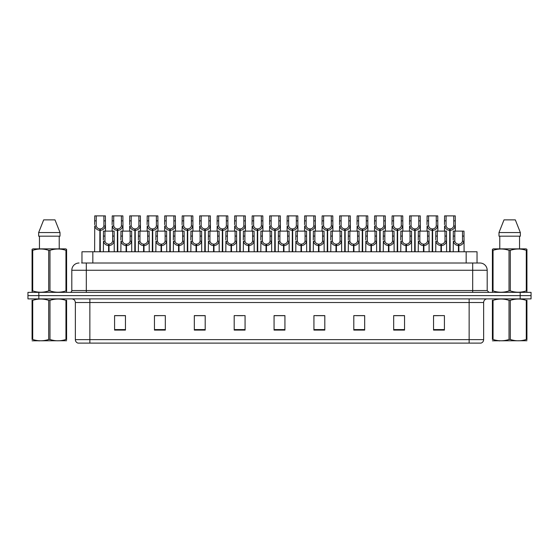 <?xml version="1.0" encoding="UTF-8"?>
<svg xmlns="http://www.w3.org/2000/svg" width="559" height="559" viewBox="0 0 559 559"><rect width="100%" height="100%" fill="white"/><g stroke="black" fill="none" stroke-linecap="round" stroke-linejoin="round"><path stroke-width="0.84" d="M81.963 263.01L81.963 251.774L477.037 251.774L477.037 263.01M483.64 339.634C483.542 341.367 482.669 342.527 481.026 343.114L469.141 343.114L469.141 339.634L483.64 339.634L483.64 302.517A3.627 3.627 0 0 1 487.266 298.89M469.141 343.114L77.974 343.114A3.627 3.627 0 0 1 75.36 339.634L75.36 302.517C75.144 300.316 73.935 299.107 71.734 298.89M38.823 292.364L531.05 292.364L531.05 295.627L27.95 295.627L27.95 298.89L38.823 298.89L38.823 295.627L27.95 295.627L27.95 292.364L38.823 292.364L38.823 295.627L531.05 295.627L531.05 298.89L38.823 298.89M444.419 330.096L444.419 315.604L433.546 315.604L433.546 330.096L444.419 330.096M404.548 330.096L404.548 315.604L393.676 315.604L393.676 330.096L404.548 330.096M364.678 330.096L364.678 315.604L353.805 315.604L353.805 330.096L364.678 330.096M324.807 330.096L324.807 315.604L313.934 315.604L313.934 330.096L324.807 330.096M125.454 330.096L125.454 315.604L114.581 315.604L114.581 330.096L125.454 330.096M165.324 330.096L165.324 315.604L154.452 315.604L154.452 330.096L165.324 330.096M205.195 330.096L205.195 315.604L194.322 315.604L194.322 330.096L205.195 330.096M245.066 330.096L245.066 315.604L234.193 315.604L234.193 330.096L245.066 330.096M284.936 330.096L284.936 315.604L274.064 315.604L274.064 330.096L284.936 330.096M359.73 315.674L356.425 315.674M403.465 315.674L400.153 315.674M394.717 315.674L404.548 315.674M433.546 315.674L443.888 315.604M438.452 315.674L435.14 315.674M237.289 315.674L242.725 315.674M202.302 315.674L198.99 315.674M154.452 315.674L164.004 315.604M158.567 315.674L155.262 315.674M123.581 315.674L120.276 315.674M114.84 315.674L125.454 315.674M324.751 315.674L321.439 315.674M316.003 315.674L324.807 315.674M281.016 315.674L277.704 315.674M284.936 315.674L274.064 315.674M205.195 315.674L194.322 315.674M364.678 315.674L353.826 315.604M81.796 263.01L479.832 263.01M81.635 263.01L86.31 263.01L86.31 270.256L71.811 270.256L71.811 290.554A1.81 1.81 0 0 1 69.994 292.364M79.057 263.01A7.246 7.246 0 0 0 71.811 270.256M479.943 263.01A7.246 7.246 0 0 1 487.189 270.256L487.189 290.554L489.006 292.364M108.572 251.774L108.635 244.164C106.776 243.969 105.546 242.983 104.959 241.208L104.973 231.112L114.134 231.112L114.246 251.774M108.572 245.611C105.868 245.303 104.17 243.836 103.471 241.208L103.373 251.774M103.373 239.909L103.485 231.112L104.973 231.112M108.984 251.774L108.984 244.164C110.843 243.969 112.073 242.983 112.659 241.208L112.645 231.112M108.984 244.164L109.047 251.774M108.635 244.164L108.635 251.774M114.246 239.909L114.148 241.208C113.449 243.836 111.751 245.303 109.047 245.611M99.823 251.774L99.886 228.938C98.028 228.743 96.805 227.758 96.211 225.983L96.232 215.886L105.392 215.886L105.497 231.112M99.823 230.385C97.126 230.077 95.421 228.61 94.723 225.983L94.625 251.774M94.625 224.683L94.737 215.886L96.232 215.886M100.236 251.774L100.236 228.938C102.101 228.743 103.324 227.758 103.918 225.983L103.897 215.886M100.236 228.938L100.299 251.774M99.886 228.938L99.886 251.774M105.497 224.683L105.399 225.983C104.701 228.61 103.003 230.077 100.299 230.385M66.598 340.745L32.073 340.808M66.598 339.711L66.598 339.474C66.598 341.228 66.598 341.228 66.598 339.474L65.955 339.474L65.955 300.358C60.651 298.604 55.327 298.604 49.975 300.358L48.696 300.358C43.392 298.604 38.061 298.604 32.715 300.358L32.073 300.358C32.073 298.604 32.073 298.604 32.073 300.358L32.073 300.12M49.975 300.358L49.975 339.474C55.278 341.228 60.61 341.228 65.955 339.474M49.975 339.474L48.696 339.474L48.696 300.358M66.598 300.12L66.598 300.358C66.598 298.604 66.598 298.604 66.598 300.358L65.955 300.358M66.598 300.358L66.598 339.474M32.715 300.358L32.715 339.474L32.073 339.474L32.073 300.358M32.715 339.474C38.019 341.228 43.343 341.228 48.696 339.474M32.073 339.474C32.073 341.228 32.073 341.228 32.073 339.474M66.374 292.364L66.598 290.904L65.955 290.904L65.955 250.334C60.651 248.58 55.327 248.58 49.975 250.334L48.696 250.334C43.392 248.58 38.061 248.58 32.715 250.334L32.073 250.334L32.073 249.342L32.911 248.874L32.073 249.342L32.073 291.358M49.975 250.334L49.975 290.904C55.278 292.657 60.61 292.657 65.955 290.904M49.975 290.904L48.696 290.904L48.696 250.334M32.715 250.334L32.715 290.904C38.019 292.657 43.343 292.657 48.696 290.904M32.715 290.904L32.073 290.904L32.296 292.364M66.598 254.31L66.598 249.342L65.759 248.874L66.598 249.342L66.598 250.334L65.955 250.334M65.759 248.874L32.911 248.874M54.992 219.876L60.016 232.558L54.992 219.876L43.679 219.876L38.655 232.558L38.655 236.184L60.016 236.184L60.016 232.558L38.655 232.558L43.679 219.876M39.451 236.184L39.451 248.874M59.219 248.874L59.219 236.184L59.219 248.874M66.598 250.334L66.598 291.358M526.927 340.745L492.402 340.808M526.927 339.711L526.927 339.474C526.927 341.228 526.927 341.228 526.927 339.474L526.285 339.474L526.285 300.358C520.981 298.604 515.657 298.604 510.304 300.358L509.025 300.358C503.722 298.604 498.39 298.604 493.045 300.358L492.402 300.358C492.402 298.604 492.402 298.604 492.402 300.358L492.402 300.12M510.304 300.358L510.304 339.474C515.608 341.228 520.939 341.228 526.285 339.474M510.304 339.474L509.025 339.474L509.025 300.358M526.927 300.12L526.927 300.358C526.927 298.604 526.927 298.604 526.927 300.358L526.285 300.358M526.927 300.358L526.927 339.474M493.045 300.358L493.045 339.474L492.402 339.474L492.402 300.358M493.045 339.474C498.349 341.228 503.673 341.228 509.025 339.474M492.402 339.474C492.402 341.228 492.402 341.228 492.402 339.474M526.704 292.364L526.927 290.904L526.285 290.904L526.285 250.334C520.981 248.58 515.657 248.58 510.304 250.334L509.025 250.334C503.722 248.58 498.39 248.58 493.045 250.334L492.402 250.334L492.402 249.342L493.241 248.874L492.402 249.342L492.402 291.358M510.304 250.334L510.304 290.904C515.608 292.657 520.939 292.657 526.285 290.904M510.304 290.904L509.025 290.904L509.025 250.334M493.045 250.334L493.045 290.904C498.349 292.657 503.673 292.657 509.025 290.904M493.045 290.904L492.402 290.904L492.626 292.364M526.927 254.31L526.927 249.342L526.089 248.874L526.927 249.342L526.927 250.334L526.285 250.334M526.089 248.874L493.241 248.874M515.321 219.876L520.345 232.558L515.321 219.876L504.008 219.876L498.984 232.558L498.984 236.184L520.345 236.184L520.345 232.558L498.984 232.558L504.008 219.876M499.781 236.184L499.781 248.874M519.549 248.874L519.549 236.184M526.927 250.334L526.927 291.358M520.345 232.558L520.345 236.184M126.068 251.774L126.131 244.164C124.266 243.969 123.043 242.983 122.449 241.208L122.47 231.112L131.631 231.112L131.742 251.774M126.068 245.611C123.364 245.303 121.659 243.836 120.961 241.208L120.863 251.774M120.863 239.909L120.975 231.112L122.47 231.112M126.474 251.774L126.474 244.164C128.339 243.969 129.562 242.983 130.156 241.208L130.135 231.112M126.474 244.164L126.537 251.774M126.131 244.164L126.131 251.774M131.742 239.909L131.638 241.208C130.939 243.836 129.241 245.303 126.537 245.611M143.558 251.774L143.621 244.164C141.762 243.969 140.533 242.983 139.946 241.208L139.96 231.112L149.12 231.112L149.232 251.774M143.558 245.611C140.854 245.303 139.156 243.836 138.457 241.208L138.359 251.774M138.359 239.909L138.471 231.112L139.96 231.112M143.97 251.774L143.97 244.164C145.829 243.969 147.059 242.983 147.646 241.208L147.632 231.112M143.97 244.164L144.033 251.774M143.621 244.164L143.621 251.774M149.232 239.909L149.134 241.208C148.435 243.836 146.737 245.303 144.033 245.611M161.048 251.774L161.111 244.164C159.252 243.969 158.029 242.983 157.435 241.208L157.456 231.112L166.617 231.112L166.722 251.774M161.048 245.611C158.351 245.303 156.646 243.836 155.947 241.208L155.849 251.774M155.849 239.909L155.961 231.112L157.456 231.112M161.46 251.774L161.46 244.164C163.319 243.969 164.549 242.983 165.136 241.208L165.122 231.112M161.46 244.164L161.523 251.774M161.111 244.164L161.111 251.774M166.722 239.909L166.624 241.208C165.925 243.836 164.227 245.303 161.523 245.611M178.545 251.774L178.607 244.164C176.742 243.969 175.519 242.983 174.925 241.208L174.946 231.112L184.107 231.112L184.218 251.774M178.545 245.611C175.84 245.303 174.142 243.836 173.444 241.208L173.346 251.774M173.346 239.909L173.451 231.112L174.946 231.112M178.957 251.774L178.957 244.164C180.816 243.969 182.038 242.983 182.632 241.208L182.611 231.112M178.957 244.164L179.02 251.774M178.607 244.164L178.607 251.774M184.218 239.909L184.121 241.208C183.422 243.836 181.717 245.303 179.02 245.611M117.32 251.774L117.383 228.938C115.524 228.743 114.295 227.758 113.708 225.983L113.722 215.886L122.882 215.886L122.994 231.112M117.32 230.385C114.616 230.077 112.918 228.61 112.219 225.983L112.121 231.112M112.121 224.683L112.233 215.886L113.722 215.886M117.732 251.774L117.732 228.938C119.591 228.743 120.814 227.758 121.408 225.983L121.394 215.886M117.732 228.938L117.795 251.774M117.383 228.938L117.383 251.774M122.994 224.683L122.896 225.983C122.197 228.61 120.492 230.077 117.795 230.385M134.81 251.774L134.873 228.938C133.014 228.743 131.791 227.758 131.197 225.983L131.211 215.886L140.372 215.886L140.484 231.112M134.81 230.385C132.113 230.077 130.408 228.61 129.709 225.983L129.611 231.112M129.611 224.683L129.723 215.886L131.211 215.886M135.222 251.774L135.222 228.938C137.081 228.743 138.311 227.758 138.898 225.983L138.884 215.886M135.222 228.938L135.285 251.774M134.873 228.938L134.873 251.774M140.484 224.683L140.386 225.983C139.687 228.61 137.989 230.077 135.285 230.385M152.307 251.774L152.369 228.938C150.504 228.743 149.281 227.758 148.687 225.983L148.708 215.886L157.869 215.886L157.98 231.112M152.307 230.385C149.602 230.077 147.904 228.61 147.206 225.983L147.101 231.112M147.101 224.683L147.213 215.886L148.708 215.886M152.712 251.774L152.712 228.938C154.577 228.743 155.8 227.758 156.394 225.983L156.373 215.886M152.712 228.938L152.782 251.774M152.369 228.938L152.369 251.774M157.98 224.683L157.883 225.983C157.184 228.61 155.479 230.077 152.782 230.385M169.796 251.774L169.859 228.938C168 228.743 166.771 227.758 166.184 225.983L166.198 215.886L175.358 215.886L175.47 231.112M169.796 230.385C167.092 230.077 165.394 228.61 164.695 225.983L164.598 231.112M164.598 224.683L164.709 215.886L166.198 215.886M170.209 251.774L170.209 228.938C172.067 228.743 173.297 227.758 173.884 225.983L173.87 215.886M170.209 228.938L170.271 251.774M169.859 228.938L169.859 251.774M175.47 224.683L175.372 225.983C174.674 228.61 172.976 230.077 170.271 230.385M196.034 251.774L196.097 244.164C194.239 243.969 193.009 242.983 192.422 241.208L192.436 231.112L201.596 231.112L201.708 251.774M196.034 245.611C193.33 245.303 191.632 243.836 190.933 241.208L190.836 251.774M190.836 239.909L190.947 231.112L192.436 231.112M196.447 251.774L196.447 244.164C198.305 243.969 199.535 242.983 200.122 241.208L200.108 231.112M196.447 244.164L196.509 251.774M196.097 244.164L196.097 251.774M201.708 239.909L201.61 241.208C200.912 243.836 199.214 245.303 196.509 245.611M213.531 251.774L213.594 244.164C211.728 243.969 210.505 242.983 209.911 241.208L209.932 231.112L219.093 231.112L219.205 251.774M213.531 245.611C210.827 245.303 209.129 243.836 208.423 241.208L208.325 251.774M208.325 239.909L208.437 231.112L209.932 231.112M213.936 251.774L213.936 244.164C215.802 243.969 217.025 242.983 217.619 241.208L217.598 231.112M213.936 244.164L213.999 251.774M213.594 244.164L213.594 251.774M219.205 239.909L219.1 241.208C218.401 243.836 216.703 245.303 213.999 245.611M231.021 251.774L231.084 244.164C229.225 243.969 227.995 242.983 227.408 241.208L227.422 231.112L236.583 231.112L236.695 251.774M231.021 245.611C228.317 245.303 226.619 243.836 225.92 241.208L225.822 251.774M225.822 239.909L225.934 231.112L227.422 231.112M231.433 251.774L231.433 244.164C233.292 243.969 234.521 242.983 235.108 241.208L235.094 231.112M231.433 244.164L231.496 251.774M231.084 244.164L231.084 251.774M236.695 239.909L236.597 241.208C235.898 243.836 234.2 245.303 231.496 245.611M248.51 251.774L248.573 244.164C246.715 243.969 245.492 242.983 244.898 241.208L244.919 231.112L254.079 231.112L254.184 251.774M248.51 245.611C245.813 245.303 244.108 243.836 243.41 241.208L243.312 251.774M243.312 239.909L243.424 231.112L244.919 231.112M248.923 251.774L248.923 244.164C250.781 243.969 252.011 242.983 252.598 241.208L252.584 231.112M248.923 244.164L248.986 251.774M248.573 244.164L248.573 251.774M254.184 239.909L254.086 241.208C253.388 243.836 251.69 245.303 248.986 245.611M187.286 251.774L187.349 228.938C185.49 228.743 184.267 227.758 183.673 225.983L183.694 215.886L192.855 215.886L192.96 231.112M187.286 230.385C184.589 230.077 182.884 228.61 182.185 225.983L182.087 231.112M182.087 224.683L182.199 215.886L183.694 215.886M187.698 251.774L187.698 228.938C189.564 228.743 190.787 227.758 191.381 225.983L191.36 215.886M187.698 228.938L187.761 251.774M187.349 228.938L187.349 251.774M192.96 224.683L192.862 225.983C192.163 228.61 190.465 230.077 187.761 230.385M204.783 251.774L204.846 228.938C202.987 228.743 201.757 227.758 201.17 225.983L201.184 215.886L210.345 215.886L210.457 231.112M204.783 230.385C202.078 230.077 200.381 228.61 199.682 225.983L199.584 231.112M199.584 224.683L199.696 215.886L201.184 215.886M205.195 251.774L205.195 228.938C207.054 228.743 208.276 227.758 208.87 225.983L208.856 215.886M205.195 228.938L205.258 251.774M204.846 228.938L204.846 251.774M210.457 224.683L210.359 225.983C209.66 228.61 207.955 230.077 205.258 230.385M222.272 251.774L222.335 228.938C220.477 228.743 219.254 227.758 218.66 225.983L218.674 215.886L227.834 215.886L227.946 231.112M222.272 230.385C219.575 230.077 217.87 228.61 217.172 225.983L217.074 231.112M217.074 224.683L217.185 215.886L218.674 215.886M222.685 251.774L222.685 228.938C224.543 228.743 225.773 227.758 226.36 225.983L226.346 215.886M222.685 228.938L222.748 251.774M222.335 228.938L222.335 251.774M227.946 224.683L227.848 225.983C227.15 228.61 225.452 230.077 222.748 230.385M239.769 251.774L239.832 228.938C237.966 228.743 236.743 227.758 236.15 225.983L236.171 215.886L245.331 215.886L245.443 231.112M239.769 230.385C237.065 230.077 235.367 228.61 234.668 225.983L234.563 231.112M234.563 224.683L234.675 215.886L236.171 215.886M240.174 251.774L240.174 228.938C242.04 228.743 243.263 227.758 243.857 225.983L243.836 215.886M240.174 228.938L240.244 251.774M239.832 228.938L239.832 251.774M245.443 224.683L245.345 225.983C244.646 228.61 242.941 230.077 240.244 230.385M266.007 251.774L266.07 244.164C264.204 243.969 262.982 242.983 262.388 241.208L262.409 231.112L271.569 231.112L271.681 251.774M266.007 245.611C263.303 245.303 261.605 243.836 260.906 241.208L260.808 251.774M260.808 239.909L260.913 231.112L262.409 231.112M266.419 251.774L266.419 244.164C268.278 243.969 269.501 242.983 270.095 241.208L270.074 231.112M266.419 244.164L266.482 251.774M266.07 244.164L266.07 251.774M271.681 239.909L271.583 241.208C270.884 243.836 269.179 245.303 266.482 245.611M283.497 251.774L283.56 244.164C281.701 243.969 280.471 242.983 279.884 241.208L279.898 231.112L289.059 231.112L289.171 251.774M283.497 245.611C280.793 245.303 279.095 243.836 278.396 241.208L278.298 251.774M278.298 239.909L278.41 231.112L279.898 231.112M283.909 251.774L283.909 244.164C285.768 243.969 286.998 242.983 287.585 241.208L287.571 231.112M283.909 244.164L283.972 251.774M283.56 244.164L283.56 251.774M289.171 239.909L289.073 241.208C288.374 243.836 286.676 245.303 283.972 245.611M300.994 251.774L301.056 244.164C299.191 243.969 297.968 242.983 297.374 241.208L297.395 231.112L306.556 231.112L306.667 251.774M300.994 245.611C298.289 245.303 296.591 243.836 295.886 241.208L295.788 251.774M295.788 239.909L295.9 231.112L297.395 231.112M301.399 251.774L301.399 244.164C303.264 243.969 304.487 242.983 305.081 241.208L305.06 231.112M301.399 244.164L301.462 251.774M301.056 244.164L301.056 251.774M306.667 239.909L306.563 241.208C305.864 243.836 304.166 245.303 301.462 245.611M318.483 251.774L318.546 244.164C316.687 243.969 315.458 242.983 314.871 241.208L314.885 231.112L324.045 231.112L324.157 251.774M318.483 245.611C315.779 245.303 314.081 243.836 313.382 241.208L313.285 251.774M313.285 239.909L313.396 231.112L314.885 231.112M318.896 251.774L318.896 244.164C320.754 243.969 321.984 242.983 322.571 241.208L322.557 231.112M318.896 244.164L318.958 251.774M318.546 244.164L318.546 251.774M324.157 239.909L324.059 241.208C323.361 243.836 321.663 245.303 318.958 245.611M335.973 251.774L336.036 244.164C334.177 243.969 332.954 242.983 332.36 241.208L332.381 231.112L341.542 231.112L341.647 251.774M335.973 245.611C333.276 245.303 331.571 243.836 330.872 241.208L330.774 251.774M330.774 239.909L330.886 231.112L332.381 231.112M336.385 251.774L336.385 244.164C338.244 243.969 339.474 242.983 340.061 241.208L340.047 231.112M336.385 244.164L336.448 251.774M336.036 244.164L336.036 251.774M341.647 239.909L341.549 241.208C340.85 243.836 339.152 245.303 336.448 245.611M353.47 251.774L353.533 244.164C351.667 243.969 350.444 242.983 349.85 241.208L349.871 231.112L359.032 231.112L359.144 251.774M353.47 245.611C350.766 245.303 349.068 243.836 348.369 241.208L348.271 251.774M348.271 239.909L348.376 231.112L349.871 231.112M353.882 251.774L353.882 244.164C355.741 243.969 356.963 242.983 357.557 241.208L357.536 231.112M353.882 244.164L353.945 251.774M353.533 244.164L353.533 251.774M359.144 239.909L359.046 241.208C358.347 243.836 356.642 245.303 353.945 245.611M257.259 251.774L257.322 228.938C255.463 228.743 254.233 227.758 253.646 225.983L253.66 215.886L262.821 215.886L262.933 231.112M257.259 230.385C254.555 230.077 252.857 228.61 252.158 225.983L252.06 231.112M252.06 224.683L252.172 215.886L253.66 215.886M257.671 251.774L257.671 228.938C259.53 228.743 260.76 227.758 261.346 225.983L261.332 215.886M257.671 228.938L257.734 251.774M257.322 228.938L257.322 251.774M262.933 224.683L262.835 225.983C262.136 228.61 260.438 230.077 257.734 230.385M274.748 251.774L274.811 228.938C272.953 228.743 271.73 227.758 271.136 225.983L271.157 215.886L280.318 215.886L280.422 231.112M274.748 230.385C272.051 230.077 270.346 228.61 269.648 225.983L269.55 231.112M269.55 224.683L269.662 215.886L271.157 215.886M275.161 251.774L275.161 228.938C277.026 228.743 278.249 227.758 278.843 225.983L278.822 215.886M275.161 228.938L275.224 251.774M274.811 228.938L274.811 251.774M280.422 224.683L280.325 225.983C279.626 228.61 277.928 230.077 275.224 230.385M292.245 251.774L292.308 228.938C290.449 228.743 289.22 227.758 288.633 225.983L288.647 215.886L297.807 215.886L297.919 231.112M292.245 230.385C289.541 230.077 287.843 228.61 287.144 225.983L287.046 231.112M287.046 224.683L287.158 215.886L288.647 215.886M292.657 251.774L292.657 228.938C294.516 228.743 295.739 227.758 296.333 225.983L296.319 215.886M292.657 228.938L292.72 251.774M292.308 228.938L292.308 251.774M297.919 224.683L297.821 225.983C297.122 228.61 295.418 230.077 292.72 230.385M309.735 251.774L309.798 228.938C307.939 228.743 306.716 227.758 306.122 225.983L306.136 215.886L315.297 215.886L315.409 231.112M309.735 230.385C307.038 230.077 305.333 228.61 304.634 225.983L304.536 231.112M304.536 224.683L304.648 215.886L306.136 215.886M310.147 251.774L310.147 228.938C312.006 228.743 313.236 227.758 313.823 225.983L313.809 215.886M310.147 228.938L310.21 251.774M309.798 228.938L309.798 251.774M315.409 224.683L315.311 225.983C314.612 228.61 312.914 230.077 310.21 230.385M327.232 251.774L327.294 228.938C325.429 228.743 324.206 227.758 323.612 225.983L323.633 215.886L332.794 215.886L332.905 231.112M327.232 230.385C324.527 230.077 322.829 228.61 322.131 225.983L322.026 231.112M322.026 224.683L322.138 215.886L323.633 215.886M327.637 251.774L327.637 228.938C329.503 228.743 330.725 227.758 331.319 225.983L331.298 215.886M327.637 228.938L327.707 251.774M327.294 228.938L327.294 251.774M332.905 224.683L332.808 225.983C332.109 228.61 330.404 230.077 327.707 230.385M344.721 251.774L344.784 228.938C342.926 228.743 341.696 227.758 341.109 225.983L341.123 215.886L350.283 215.886L350.395 231.112M344.721 230.385C342.017 230.077 340.319 228.61 339.62 225.983L339.523 231.112M339.523 224.683L339.634 215.886L341.123 215.886M345.134 251.774L345.134 228.938C346.992 228.743 348.222 227.758 348.809 225.983L348.795 215.886M345.134 228.938L345.196 251.774M344.784 228.938L344.784 251.774M350.395 224.683L350.297 225.983C349.599 228.61 347.901 230.077 345.196 230.385M370.959 251.774L371.022 244.164C369.164 243.969 367.934 242.983 367.347 241.208L367.361 231.112L376.521 231.112L376.633 251.774M370.959 245.611C368.255 245.303 366.557 243.836 365.859 241.208L365.761 251.774M365.761 239.909L365.872 231.112L367.361 231.112M371.372 251.774L371.372 244.164C373.23 243.969 374.46 242.983 375.047 241.208L375.033 231.112M371.372 244.164L371.435 251.774M371.022 244.164L371.022 251.774M376.633 239.909L376.535 241.208C375.837 243.836 374.139 245.303 371.435 245.611M388.456 251.774L388.519 244.164C386.653 243.969 385.43 242.983 384.837 241.208L384.858 231.112L394.018 231.112L394.13 251.774M388.456 245.611C385.752 245.303 384.054 243.836 383.355 241.208L383.25 251.774M383.25 239.909L383.362 231.112L384.858 231.112M388.861 251.774L388.861 244.164C390.727 243.969 391.95 242.983 392.544 241.208L392.523 231.112M388.861 244.164L388.924 251.774M388.519 244.164L388.519 251.774M394.13 239.909L394.025 241.208C393.326 243.836 391.628 245.303 388.924 245.611M405.946 251.774L406.009 244.164C404.15 243.969 402.92 242.983 402.333 241.208L402.347 231.112L411.508 231.112L411.62 251.774M405.946 245.611C403.242 245.303 401.544 243.836 400.845 241.208L400.747 251.774M400.747 239.909L400.859 231.112L402.347 231.112M406.358 251.774L406.358 244.164C408.217 243.969 409.447 242.983 410.033 241.208L410.02 231.112M406.358 244.164L406.421 251.774M406.009 244.164L406.009 251.774M411.62 239.909L411.522 241.208C410.823 243.836 409.125 245.303 406.421 245.611M423.436 251.774L423.498 244.164C421.64 243.969 420.417 242.983 419.823 241.208L419.844 231.112L429.005 231.112L429.109 251.774M423.436 245.611C420.738 245.303 419.033 243.836 418.335 241.208L418.237 251.774M418.237 239.909L418.349 231.112L419.844 231.112M423.848 251.774L423.848 244.164C425.706 243.969 426.936 242.983 427.53 241.208L427.509 231.112M423.848 244.164L423.911 251.774M423.498 244.164L423.498 251.774M429.109 239.909L429.012 241.208C428.313 243.836 426.615 245.303 423.911 245.611M440.932 251.774L440.995 244.164C439.129 243.969 437.907 242.983 437.313 241.208L437.334 231.112L446.494 231.112L446.606 251.774M440.932 245.611C438.228 245.303 436.53 243.836 435.831 241.208L435.734 251.774M435.734 239.909L435.838 231.112L437.334 231.112M441.344 251.774L441.344 244.164C443.203 243.969 444.426 242.983 445.02 241.208L444.999 231.112M441.344 244.164L441.407 251.774M440.995 244.164L440.995 251.774M446.606 239.909L446.508 241.208C445.809 243.836 444.105 245.303 441.407 245.611M458.422 251.774L458.485 244.164C456.626 243.969 455.396 242.983 454.809 241.208L454.823 231.112L463.984 231.112L464.096 251.774M458.422 245.611C455.718 245.303 454.02 243.836 453.321 241.208L453.223 251.774M453.223 239.909L453.335 231.112L454.823 231.112M458.834 251.774L458.834 244.164C460.693 243.969 461.923 242.983 462.51 241.208L462.496 231.112M458.834 244.164L458.897 251.774M458.485 244.164L458.485 251.774M464.096 239.909L463.998 241.208C463.299 243.836 461.601 245.303 458.897 245.611M362.211 251.774L362.274 228.938C360.415 228.743 359.192 227.758 358.599 225.983L358.619 215.886L367.78 215.886L367.885 231.112M362.211 230.385C359.514 230.077 357.809 228.61 357.11 225.983L357.012 231.112M357.012 224.683L357.124 215.886L358.619 215.886M362.623 251.774L362.623 228.938C364.489 228.743 365.712 227.758 366.306 225.983L366.285 215.886M362.623 228.938L362.686 251.774M362.274 228.938L362.274 251.774M367.885 224.683L367.787 225.983C367.088 228.61 365.39 230.077 362.686 230.385M379.708 251.774L379.771 228.938C377.912 228.743 376.682 227.758 376.095 225.983L376.109 215.886L385.27 215.886L385.382 231.112M379.708 230.385C377.004 230.077 375.306 228.61 374.607 225.983L374.509 231.112M374.509 224.683L374.621 215.886L376.109 215.886M380.12 251.774L380.12 228.938C381.979 228.743 383.201 227.758 383.795 225.983L383.781 215.886M380.12 228.938L380.183 251.774M379.771 228.938L379.771 251.774M385.382 224.683L385.284 225.983C384.585 228.61 382.88 230.077 380.183 230.385M397.197 251.774L397.26 228.938C395.402 228.743 394.179 227.758 393.585 225.983L393.599 215.886L402.759 215.886L402.871 231.112M397.197 230.385C394.5 230.077 392.795 228.61 392.097 225.983L391.999 231.112M391.999 224.683L392.111 215.886L393.599 215.886M397.61 251.774L397.61 228.938C399.468 228.743 400.698 227.758 401.285 225.983L401.271 215.886M397.61 228.938L397.673 251.774M397.26 228.938L397.26 251.774M402.871 224.683L402.773 225.983C402.075 228.61 400.377 230.077 397.673 230.385M414.694 251.774L414.757 228.938C412.891 228.743 411.669 227.758 411.075 225.983L411.096 215.886L420.256 215.886L420.368 231.112M414.694 230.385C411.99 230.077 410.292 228.61 409.593 225.983L409.488 231.112M409.488 224.683L409.6 215.886L411.096 215.886M415.099 251.774L415.099 228.938C416.965 228.743 418.188 227.758 418.782 225.983L418.761 215.886M415.099 228.938L415.169 251.774M414.757 228.938L414.757 251.774M420.368 224.683L420.27 225.983C419.571 228.61 417.866 230.077 415.169 230.385M432.184 251.774L432.247 228.938C430.388 228.743 429.158 227.758 428.571 225.983L428.585 215.886L437.746 215.886L437.858 231.112M432.184 230.385C429.48 230.077 427.782 228.61 427.083 225.983L426.985 231.112M426.985 224.683L427.097 215.886L428.585 215.886M432.596 251.774L432.596 228.938C434.455 228.743 435.685 227.758 436.272 225.983L436.258 215.886M432.596 228.938L432.659 251.774M432.247 228.938L432.247 251.774M437.858 224.683L437.76 225.983C437.061 228.61 435.363 230.077 432.659 230.385M449.674 251.774L449.743 228.938C447.878 228.743 446.655 227.758 446.061 225.983L446.082 215.886L455.243 215.886L455.347 231.112M449.674 230.385C446.976 230.077 445.271 228.61 444.573 225.983L444.475 231.112M444.475 224.683L444.587 215.886L446.082 215.886M450.086 251.774L450.086 228.938C451.951 228.743 453.174 227.758 453.768 225.983L453.747 215.886M450.086 228.938L450.149 251.774M449.743 228.938L449.743 251.774M455.347 224.683L455.25 225.983C454.551 228.61 452.853 230.077 450.149 230.385M92.836 263.01L92.836 251.774M466.164 263.01L466.164 251.774M469.141 298.89L469.141 302.517L75.36 302.517M483.64 302.517L469.141 302.517L469.141 339.634L89.859 339.634L89.859 343.114M75.36 339.634L89.859 339.634L89.859 298.89M520.177 298.89L520.177 292.364M284.936 329.593L274.064 329.593M245.066 329.593L234.193 329.593M205.195 329.593L194.322 329.593M165.324 329.593L154.452 329.593M125.454 329.593L114.581 329.593M324.807 329.593L313.934 329.593M364.678 329.593L353.805 329.593M404.548 329.593L393.676 329.593M444.419 329.593L433.546 329.593M86.31 292.364L86.31 290.554L487.189 290.554M71.811 290.554L86.31 290.554L86.31 270.256L472.69 270.256L472.69 292.364M487.189 270.256L472.69 270.256L472.69 263.01M104.973 236.08L103.485 236.08M104.959 241.208L103.471 241.208M114.148 241.208L112.659 241.208M114.134 236.08L112.645 236.08M96.232 220.861L94.737 220.861M96.211 225.983L94.723 225.983M105.399 225.983L103.918 225.983M105.392 220.861L103.897 220.861M122.47 236.08L120.975 236.08M122.449 241.208L120.961 241.208M131.638 241.208L130.156 241.208M131.631 236.08L130.135 236.08M139.96 236.08L138.471 236.08M139.946 241.208L138.457 241.208M149.134 241.208L147.646 241.208M149.12 236.08L147.632 236.08M157.456 236.08L155.961 236.08M157.435 241.208L155.947 241.208M166.624 241.208L165.136 241.208M166.617 236.08L165.122 236.08M174.946 236.08L173.451 236.08M174.925 241.208L173.444 241.208M184.121 241.208L182.632 241.208M184.107 236.08L182.611 236.08M113.722 220.861L112.233 220.861M113.708 225.983L112.219 225.983M122.896 225.983L121.408 225.983M122.882 220.861L121.394 220.861M131.211 220.861L129.723 220.861M131.197 225.983L129.709 225.983M140.386 225.983L138.898 225.983M140.372 220.861L138.884 220.861M148.708 220.861L147.213 220.861M148.687 225.983L147.206 225.983M157.883 225.983L156.394 225.983M157.869 220.861L156.373 220.861M166.198 220.861L164.709 220.861M166.184 225.983L164.695 225.983M175.372 225.983L173.884 225.983M175.358 220.861L173.87 220.861M192.436 236.08L190.947 236.08M192.422 241.208L190.933 241.208M201.61 241.208L200.122 241.208M201.596 236.08L200.108 236.08M209.932 236.08L208.437 236.08M209.911 241.208L208.423 241.208M219.1 241.208L217.619 241.208M219.093 236.08L217.598 236.08M227.422 236.08L225.934 236.08M227.408 241.208L225.92 241.208M236.597 241.208L235.108 241.208M236.583 236.08L235.094 236.08M244.919 236.08L243.424 236.08M244.898 241.208L243.41 241.208M254.086 241.208L252.598 241.208M254.079 236.08L252.584 236.08M183.694 220.861L182.199 220.861M183.673 225.983L182.185 225.983M192.862 225.983L191.381 225.983M192.855 220.861L191.36 220.861M201.184 220.861L199.696 220.861M201.17 225.983L199.682 225.983M210.359 225.983L208.87 225.983M210.345 220.861L208.856 220.861M218.674 220.861L217.185 220.861M218.66 225.983L217.172 225.983M227.848 225.983L226.36 225.983M227.834 220.861L226.346 220.861M236.171 220.861L234.675 220.861M236.15 225.983L234.668 225.983M245.345 225.983L243.857 225.983M245.331 220.861L243.836 220.861M262.409 236.08L260.913 236.08M262.388 241.208L260.906 241.208M271.583 241.208L270.095 241.208M271.569 236.08L270.074 236.08M279.898 236.08L278.41 236.08M279.884 241.208L278.396 241.208M289.073 241.208L287.585 241.208M289.059 236.08L287.571 236.08M297.395 236.08L295.9 236.08M297.374 241.208L295.886 241.208M306.563 241.208L305.081 241.208M306.556 236.08L305.06 236.08M314.885 236.08L313.396 236.08M314.871 241.208L313.382 241.208M324.059 241.208L322.571 241.208M324.045 236.08L322.557 236.08M332.381 236.08L330.886 236.08M332.36 241.208L330.872 241.208M341.549 241.208L340.061 241.208M341.542 236.08L340.047 236.08M349.871 236.08L348.376 236.08M349.85 241.208L348.369 241.208M359.046 241.208L357.557 241.208M359.032 236.08L357.536 236.08M253.66 220.861L252.172 220.861M253.646 225.983L252.158 225.983M262.835 225.983L261.346 225.983M262.821 220.861L261.332 220.861M271.157 220.861L269.662 220.861M271.136 225.983L269.648 225.983M280.325 225.983L278.843 225.983M280.318 220.861L278.822 220.861M288.647 220.861L287.158 220.861M288.633 225.983L287.144 225.983M297.821 225.983L296.333 225.983M297.807 220.861L296.319 220.861M306.136 220.861L304.648 220.861M306.122 225.983L304.634 225.983M315.311 225.983L313.823 225.983M315.297 220.861L313.809 220.861M323.633 220.861L322.138 220.861M323.612 225.983L322.131 225.983M332.808 225.983L331.319 225.983M332.794 220.861L331.298 220.861M341.123 220.861L339.634 220.861M341.109 225.983L339.62 225.983M350.297 225.983L348.809 225.983M350.283 220.861L348.795 220.861M367.361 236.08L365.872 236.08M367.347 241.208L365.859 241.208M376.535 241.208L375.047 241.208M376.521 236.08L375.033 236.08M384.858 236.08L383.362 236.08M384.837 241.208L383.355 241.208M394.025 241.208L392.544 241.208M394.018 236.08L392.523 236.08M402.347 236.08L400.859 236.08M402.333 241.208L400.845 241.208M411.522 241.208L410.033 241.208M411.508 236.08L410.02 236.08M419.844 236.08L418.349 236.08M419.823 241.208L418.335 241.208M429.012 241.208L427.53 241.208M429.005 236.08L427.509 236.08M437.334 236.08L435.838 236.08M437.313 241.208L435.831 241.208M446.508 241.208L445.02 241.208M446.494 236.08L444.999 236.08M454.823 236.08L453.335 236.08M454.809 241.208L453.321 241.208M463.998 241.208L462.51 241.208M463.984 236.08L462.496 236.08M358.619 220.861L357.124 220.861M358.599 225.983L357.11 225.983M367.787 225.983L366.306 225.983M367.78 220.861L366.285 220.861M376.109 220.861L374.621 220.861M376.095 225.983L374.607 225.983M385.284 225.983L383.795 225.983M385.27 220.861L383.781 220.861M393.599 220.861L392.111 220.861M393.585 225.983L392.097 225.983M402.773 225.983L401.285 225.983M402.759 220.861L401.271 220.861M411.096 220.861L409.6 220.861M411.075 225.983L409.593 225.983M420.27 225.983L418.782 225.983M420.256 220.861L418.761 220.861M428.585 220.861L427.097 220.861M428.571 225.983L427.083 225.983M437.76 225.983L436.272 225.983M437.746 220.861L436.258 220.861M446.082 220.861L444.587 220.861M446.061 225.983L444.573 225.983M455.25 225.983L453.768 225.983M455.243 220.861L453.747 220.861M39.514 340.704L39.116 340.941M499.844 340.704L499.446 340.941"/></g></svg>
